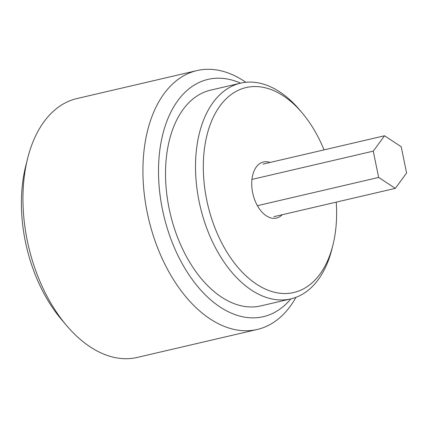 <?xml version="1.0" encoding="UTF-8"?>
<svg xmlns="http://www.w3.org/2000/svg" width="428" height="428" viewBox="0 0 428 428"><rect width="100%" height="100%" fill="white"/><g stroke="black" fill="none" stroke-linecap="round" stroke-linejoin="round"><path stroke-width="0.64" d="M324.05 149.88A105.218 63.906 76.9 0 0 302.152 112.896A105.218 63.906 76.9 0 0 248.818 87.028A105.218 63.906 76.9 0 0 206.74 200.058A105.218 63.906 76.9 0 0 291.104 293.041A105.218 63.906 76.9 0 0 332.941 244.993A105.218 63.906 76.9 0 0 336.231 202.139M332.941 244.993L331.968 248.887A110.756 67.271 -103.1 0 1 290.815 298.899A110.756 67.271 -103.1 0 1 287.932 299.461A110.756 67.271 -103.1 0 1 199.63 203.947A110.756 67.271 -103.1 0 1 240.536 83.166A110.756 67.271 -103.1 0 1 243.42 82.604A110.756 67.271 -103.1 0 1 299.563 109.836L302.152 112.896M282.234 214.722A28.799 17.489 -103.1 0 1 275.744 218.226A28.799 17.489 -103.1 0 1 261.15 211.148A28.799 17.489 -103.1 0 1 252.723 174.993A28.799 17.489 -103.1 0 1 264.172 161.843A28.799 17.489 -103.1 0 1 270.057 162.463M66.484 325.419L61.306 319.293A121.83 73.996 -103.1 0 1 25.659 166.342L27.595 158.558A132.91 80.726 76.9 0 0 66.484 325.419A132.91 80.726 76.9 0 0 133.857 358.097A132.91 80.726 76.9 0 0 137.313 357.417L257.281 329.458A132.91 80.726 -103.1 0 1 253.825 330.138A132.91 80.726 -103.1 0 1 147.858 215.514A132.91 80.726 -103.1 0 1 196.95 70.583A132.91 80.726 -103.1 0 1 200.406 69.903A132.91 80.726 -103.1 0 1 245.822 82.294M196.95 70.583L76.981 98.542A132.91 80.726 76.9 0 0 27.595 158.558M240.568 83.16A121.83 73.996 76.9 0 0 211.202 78.752A121.83 73.996 76.9 0 0 162.48 209.629A121.83 73.996 76.9 0 0 260.165 317.298A121.83 73.996 76.9 0 0 290.847 298.894M290.815 298.899L260.823 305.892A110.756 67.271 -103.1 0 1 257.94 306.453A110.756 67.271 -103.1 0 1 169.638 210.934A110.756 67.271 -103.1 0 1 210.544 90.158L240.536 83.166M295.941 297.342A132.91 80.726 -103.1 0 1 257.281 329.458M373.253 151.143L378.652 177.438L395.322 188.368L406.6 173.008L401.202 146.713L384.531 135.783L373.253 151.143L251.942 179.418M384.531 135.783L263.06 164.09M378.652 177.438L257.399 205.697M395.322 188.368L273.856 216.675"/></g></svg>
